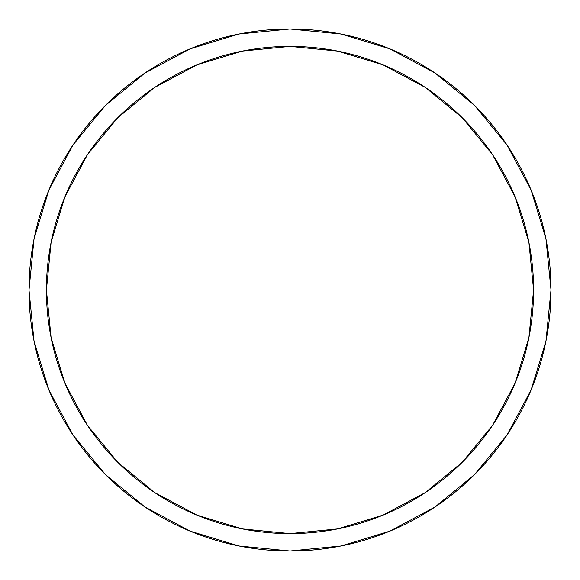<?xml version="1.0" encoding="UTF-8"?>
<svg xmlns="http://www.w3.org/2000/svg" width="580" height="580" viewBox="0 0 580 580"><rect width="100%" height="100%" fill="white"/><g stroke="black" fill="none" stroke-linecap="round" stroke-linejoin="round"><path stroke-width="0.87" d="M29 290A261 261 0 0 0 290 551A261 261 0 0 0 551 290L533.6 290A243.6 243.6 0 0 1 290 533.6A243.6 243.6 0 0 1 46.4 290L51.083 337.524L64.945 383.221L87.457 425.336L117.747 462.253L154.664 492.543L196.78 515.054L242.476 528.916L290 533.6L337.524 528.916L383.221 515.054L425.336 492.543L462.253 462.253L492.543 425.336L515.054 383.221L528.916 337.524L533.6 290L528.916 242.476L515.054 196.78L492.543 154.664L462.253 117.747L425.336 87.457L383.221 64.945L337.524 51.083L290 46.4L242.476 51.083L196.78 64.945L154.664 87.457L117.747 117.747L87.457 154.664L64.945 196.78L51.083 242.476L46.4 290L29 290L46.4 290A243.6 243.6 0 0 1 290 46.4A243.6 243.6 0 0 1 533.6 290L551 290A261 261 0 0 0 290 29A261 261 0 0 0 29 290A261 261 0 0 1 290 29A261 261 0 0 1 551 290A261 261 0 0 1 290 551A261 261 0 0 1 29 290L34.017 239.083L48.865 190.117L72.935 145.065M72.986 144.993L105.444 105.444L144.928 73.036M144.993 72.986L190.117 48.865L239.083 34.017L289.913 29M290 29L340.917 34.017L389.883 48.865L434.935 72.935M435.007 72.986L474.556 105.444L506.963 144.928M507.014 144.993L531.135 190.117L545.983 239.083L551 289.913M551 290L545.983 340.917L531.135 389.883L507.065 434.935M507.014 435.007L474.556 474.556L435.072 506.963M435.007 507.014L389.883 531.135L340.917 545.983L290.087 551M290 551L239.083 545.983L190.117 531.135L145.065 507.065M144.993 507.014L105.444 474.556L73.036 435.072M72.986 435.007L48.865 389.883L34.017 340.917L29 290.087"/></g></svg>
